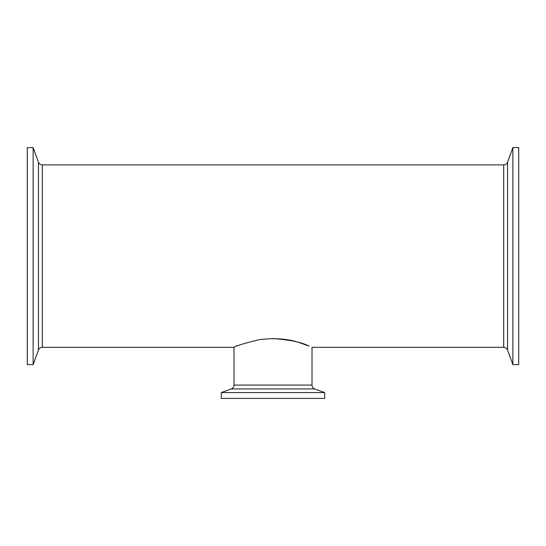 <?xml version="1.0" encoding="UTF-8"?>
<svg xmlns="http://www.w3.org/2000/svg" width="546" height="546" viewBox="0 0 546 546"><rect width="100%" height="100%" fill="white"/><g stroke="black" fill="none" stroke-linecap="round" stroke-linejoin="round"><path stroke-width="0.82" d="M233.995 385.087C233.9 386.93 233.005 388.213 231.299 388.936L314.701 388.936A4.095 4.095 0 0 1 312.005 385.087L233.995 385.087L233.995 347.324C234.835 346.266 242.834 343.796 257.985 339.919C274.017 337.612 288.22 338.656 300.58 343.052L309.002 346.082C301.931 342.322 289.926 339.817 273 338.561M314.701 388.936L324.699 392.574L324.699 398.409L221.301 398.409L221.301 392.574L324.699 392.574M27.3 147.591L27.3 364.626L33.135 364.626L33.135 147.591L27.3 147.591M38.452 162.196L38.452 350.02A4.095 4.095 0 0 1 42.301 347.324L42.301 164.892C40.452 164.796 39.169 163.902 38.452 162.196L33.135 147.591M507.548 350.02L512.865 364.626L518.7 364.626L518.7 147.591L512.865 147.591L507.548 162.196A4.095 4.095 0 0 1 503.699 164.892L503.699 347.324C505.548 347.42 506.831 348.314 507.548 350.02L507.548 162.196M512.865 364.626L512.865 147.591M231.299 388.936L221.301 392.574M503.699 347.324L312.005 347.324L312.005 385.087M38.452 350.02L33.135 364.626M42.301 347.324L233.995 347.324M42.301 164.892L503.699 164.892"/></g></svg>

